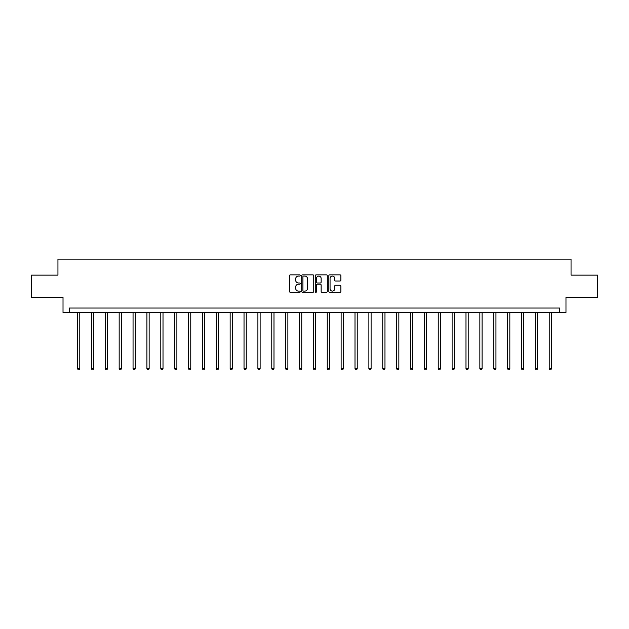 <?xml version="1.0" encoding="UTF-8"?>
<svg xmlns="http://www.w3.org/2000/svg" width="629" height="629" viewBox="0 0 629 629"><rect width="100%" height="100%" fill="white"/><g stroke="black" fill="none" stroke-linecap="round" stroke-linejoin="round"><path stroke-width="0.94" d="M300.269 275.471A0.613 0.613 0 0 0 299.663 274.857L290.386 274.857A0.873 0.873 0 0 0 289.513 275.73L289.513 291.447A0.873 0.873 0 0 0 290.386 292.32L299.663 292.32A0.613 0.613 0 0 0 300.269 291.707A0.613 0.613 0 0 0 299.663 291.093L298.461 291.093A2.791 2.791 0 0 1 295.669 288.302L295.669 286.997A2.791 2.791 0 0 1 298.461 284.198L299.663 284.198A0.613 0.613 0 0 0 300.269 283.593A0.613 0.613 0 0 0 299.663 282.979L298.461 282.979A2.791 2.791 0 0 1 295.669 280.188L295.669 278.875A2.791 2.791 0 0 1 298.461 276.084L299.663 276.084A0.613 0.613 0 0 0 300.269 275.471M340.006 281.014A0.873 0.873 0 0 0 340.879 280.141L340.879 275.73A0.873 0.873 0 0 0 340.006 274.857L329.706 274.857A0.873 0.873 0 0 0 328.833 275.73L328.833 291.447A0.873 0.873 0 0 0 329.706 292.32L340.006 292.32A0.873 0.873 0 0 0 340.879 291.447L340.879 286.124A0.873 0.873 0 0 0 340.006 285.252L335.603 285.252A0.873 0.873 0 0 0 334.73 286.124L334.73 288.758A2.335 2.335 0 0 1 332.395 291.093A2.335 2.335 0 0 1 330.06 288.758L330.06 278.419A2.335 2.335 0 0 1 332.395 276.084A2.335 2.335 0 0 1 334.73 278.419L334.73 280.141A0.873 0.873 0 0 0 335.603 281.014L340.006 281.014M559.755 312.487L565.982 312.487L565.982 297.375L597.55 297.375L597.55 275.14L571.053 275.14L571.053 259.132L57.947 259.132L57.947 275.14L31.45 275.14L31.45 297.375L63.018 297.375L63.018 312.487L559.755 312.487L559.755 308.045L69.245 308.045L69.245 312.487M313.737 275.73A0.873 0.873 0 0 0 312.865 274.857L302.565 274.857A0.873 0.873 0 0 0 301.692 275.73L301.692 291.447A0.873 0.873 0 0 0 302.565 292.32L312.865 292.32A0.873 0.873 0 0 0 313.737 291.447L313.737 275.73M316.135 274.857L326.435 274.857A0.873 0.873 0 0 1 327.308 275.73L327.308 291.447A0.873 0.873 0 0 1 326.435 292.32L322.032 292.32A0.873 0.873 0 0 1 321.152 291.447L321.152 285.071A0.873 0.873 0 0 0 320.279 284.198L317.362 284.198A0.873 0.873 0 0 0 316.489 285.071L316.489 291.707A0.613 0.613 0 0 1 315.876 292.32A0.613 0.613 0 0 1 315.263 291.707L315.263 275.73A0.873 0.873 0 0 1 316.135 274.857M303.524 276.084A0.613 0.613 0 0 0 302.911 276.697L302.911 290.488A0.613 0.613 0 0 0 303.524 291.093L304.79 291.093A2.791 2.791 0 0 0 307.581 288.302L307.581 278.875A2.791 2.791 0 0 0 304.79 276.084L303.524 276.084M321.152 278.458A2.335 2.335 0 0 0 318.824 276.123A2.335 2.335 0 0 0 316.489 278.458L316.489 282.106A0.873 0.873 0 0 0 317.362 282.979L320.279 282.979A0.873 0.873 0 0 0 321.152 282.106L321.152 278.458M77.556 312.487L77.556 368.712L79.781 368.712L79.781 312.487M79.781 368.712L79.112 369.868L78.224 369.868L77.556 368.712M91.433 312.487L91.433 368.712L93.65 368.712L93.65 312.487M93.65 368.712L92.99 369.868L92.093 369.868L91.433 368.712M105.302 312.487L105.302 368.712L107.528 368.712L107.528 312.487M107.528 368.712L106.859 369.868L105.971 369.868L105.302 368.712M119.172 312.487L119.172 368.712L121.397 368.712L121.397 312.487M121.397 368.712L120.729 369.868L119.84 369.868L119.172 368.712M133.049 312.487L133.049 368.712L135.274 368.712L135.274 312.487M135.274 368.712L134.606 369.868L133.718 369.868L133.049 368.712M146.919 312.487L146.919 368.712L149.144 368.712L149.144 312.487M149.144 368.712L148.475 369.868L147.587 369.868L146.919 368.712M160.796 312.487L160.796 368.712L163.013 368.712L163.013 312.487M163.013 368.712L162.345 369.868L161.456 369.868L160.796 368.712M174.665 312.487L174.665 368.712L176.891 368.712L176.891 312.487M176.891 368.712L176.222 369.868L175.334 369.868L174.665 368.712M188.535 312.487L188.535 368.712L190.76 368.712L190.76 312.487M190.76 368.712L190.092 369.868L189.203 369.868L188.535 368.712M202.412 312.487L202.412 368.712L204.629 368.712L204.629 312.487M204.629 368.712L203.969 369.868L203.073 369.868L202.412 368.712M216.282 312.487L216.282 368.712L218.507 368.712L218.507 312.487M218.507 368.712L217.838 369.868L216.95 369.868L216.282 368.712M230.151 312.487L230.151 368.712L232.376 368.712L232.376 312.487M232.376 368.712L231.708 369.868L230.819 369.868L230.151 368.712M244.028 312.487L244.028 368.712L246.254 368.712L246.254 312.487M246.254 368.712L245.585 369.868L244.697 369.868L244.028 368.712M257.898 312.487L257.898 368.712L260.123 368.712L260.123 312.487M260.123 368.712L259.455 369.868L258.566 369.868L257.898 368.712M271.775 312.487L271.775 368.712L273.992 368.712L273.992 312.487M273.992 368.712L273.324 369.868L272.436 369.868L271.775 368.712M285.645 312.487L285.645 368.712L287.87 368.712L287.87 312.487M287.87 368.712L287.201 369.868L286.313 369.868L285.645 368.712M299.514 312.487L299.514 368.712L301.739 368.712L301.739 312.487M301.739 368.712L301.071 369.868L300.182 369.868L299.514 368.712M313.391 312.487L313.391 368.712L315.609 368.712L315.609 312.487M315.609 368.712L314.948 369.868L314.052 369.868L313.391 368.712M327.261 312.487L327.261 368.712L329.486 368.712L329.486 312.487M329.486 368.712L328.818 369.868L327.929 369.868L327.261 368.712M341.13 312.487L341.13 368.712L343.355 368.712L343.355 312.487M343.355 368.712L342.687 369.868L341.799 369.868L341.13 368.712M355.008 312.487L355.008 368.712L357.225 368.712L357.225 312.487M357.225 368.712L356.564 369.868L355.676 369.868L355.008 368.712M368.877 312.487L368.877 368.712L371.102 368.712L371.102 312.487M371.102 368.712L370.434 369.868L369.545 369.868L368.877 368.712M382.747 312.487L382.747 368.712L384.972 368.712L384.972 312.487M384.972 368.712L384.303 369.868L383.415 369.868L382.747 368.712M396.624 312.487L396.624 368.712L398.849 368.712L398.849 312.487M398.849 368.712L398.181 369.868L397.292 369.868L396.624 368.712M410.493 312.487L410.493 368.712L412.718 368.712L412.718 312.487M412.718 368.712L412.05 369.868L411.162 369.868L410.493 368.712M424.371 312.487L424.371 368.712L426.588 368.712L426.588 312.487M426.588 368.712L425.927 369.868L425.031 369.868L424.371 368.712M438.24 312.487L438.24 368.712L440.465 368.712L440.465 312.487M440.465 368.712L439.797 369.868L438.908 369.868L438.24 368.712M452.109 312.487L452.109 368.712L454.335 368.712L454.335 312.487M454.335 368.712L453.666 369.868L452.778 369.868L452.109 368.712M465.987 312.487L465.987 368.712L468.204 368.712L468.204 312.487M468.204 368.712L467.544 369.868L466.655 369.868L465.987 368.712M479.856 312.487L479.856 368.712L482.081 368.712L482.081 312.487M482.081 368.712L481.413 369.868L480.525 369.868L479.856 368.712M493.726 312.487L493.726 368.712L495.951 368.712L495.951 312.487M495.951 368.712L495.282 369.868L494.394 369.868L493.726 368.712M507.603 312.487L507.603 368.712L509.828 368.712L509.828 312.487M509.828 368.712L509.16 369.868L508.271 369.868L507.603 368.712M521.472 312.487L521.472 368.712L523.698 368.712L523.698 312.487M523.698 368.712L523.029 369.868L522.141 369.868L521.472 368.712M535.35 312.487L535.35 368.712L537.567 368.712L537.567 312.487M537.567 368.712L536.907 369.868L536.01 369.868L535.35 368.712M549.219 312.487L549.219 368.712L551.444 368.712L551.444 312.487M551.444 368.712L550.776 369.868L549.888 369.868L549.219 368.712"/></g></svg>
